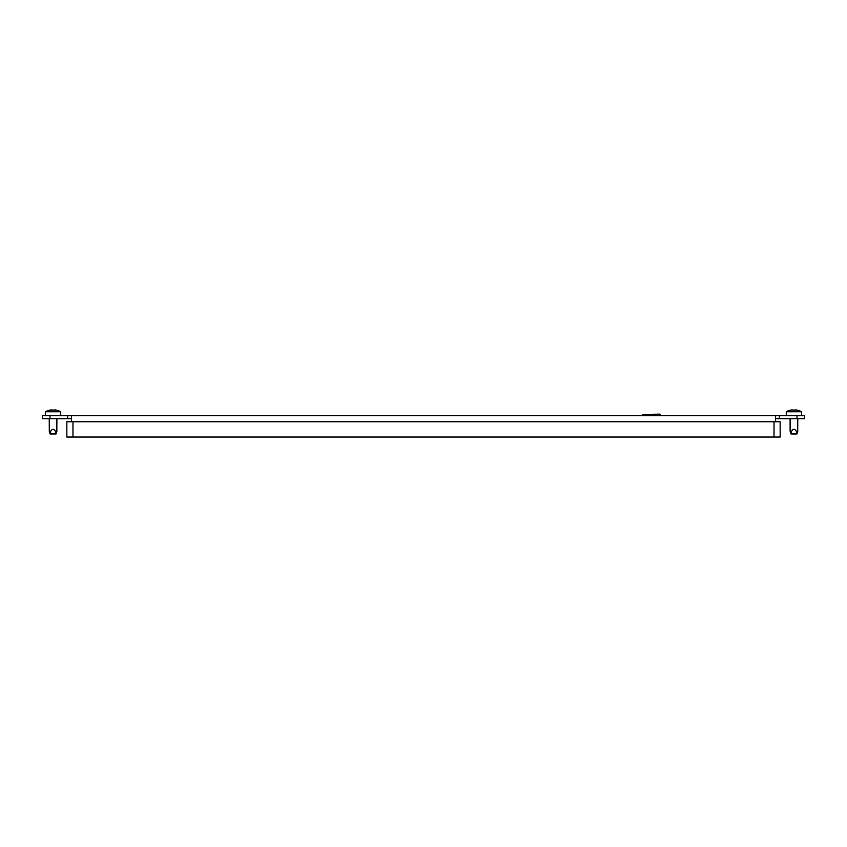 <?xml version="1.0" encoding="UTF-8"?>
<svg xmlns="http://www.w3.org/2000/svg" width="847" height="847" viewBox="0 0 847 847"><rect width="100%" height="100%" fill="white"/><g stroke="black" fill="none" stroke-linecap="round" stroke-linejoin="round"><path stroke-width="1.27" d="M804.65 418.672L796.995 418.672L796.995 415.602L804.65 415.602L804.65 418.672M775.566 418.672L796.995 418.672M50.005 418.672L42.35 418.672L42.35 415.602L50.005 415.602L50.005 418.672L71.434 418.672M50.005 415.602L775.566 415.602L775.566 421.732M779.388 418.672L779.388 415.602L775.566 415.602M779.388 415.602L796.995 415.602M67.612 418.672L67.612 415.602M71.434 421.732L71.434 415.602M72.969 421.732L66.839 421.732L66.839 437.041L72.969 437.041L72.969 421.732L780.161 421.732L780.161 437.041L72.969 437.041M660.342 414.458L642.809 414.458L660.035 414.151L660.035 415.602M643.117 415.602L660.342 415.305M642.809 414.458L642.809 415.305M45.41 415.602L45.41 411.78A15.712 15.712 0 0 1 50.735 409.959L50.735 409.959A15.712 15.712 0 0 0 45.41 411.78L60.719 411.78A15.712 15.712 0 0 0 55.394 409.959L55.447 409.969A15.595 7.792 90 0 1 56.05 410.128L55.648 410.128A15.595 15.595 0 0 0 54.462 409.969L54.06 409.969A15.595 7.792 90 0 0 53.467 410.128A15.595 7.792 90 0 1 54.06 409.969M56.887 418.672L56.823 431.578C56.622 433.071 56.22 433.071 55.584 431.578C53.901 428.518 52.228 428.518 50.545 431.578L49.528 432.584L49.306 431.578L49.242 418.672M56.378 432.838L56.04 433.971L50.089 433.971L49.528 432.584M60.719 411.78A15.712 15.712 0 0 0 55.394 409.959A15.712 15.712 0 0 1 60.719 411.78L60.719 415.602M786.281 411.78L786.281 415.602L786.281 411.78A15.712 15.712 0 0 1 791.606 409.959L791.606 409.959A15.712 15.712 0 0 0 786.281 411.78L801.59 411.78A15.712 15.712 0 0 0 796.265 409.959L796.318 409.969A15.595 7.792 90 0 1 796.921 410.128L796.519 410.128A15.595 15.595 0 0 0 795.322 409.969L794.931 409.969A15.595 7.792 90 0 0 794.338 410.128A15.595 7.792 90 0 1 794.931 409.969M797.758 418.672L797.694 431.578C797.493 433.071 797.08 433.071 796.455 431.578C794.772 428.518 793.099 428.518 791.416 431.578L790.399 432.584L790.177 431.578L790.113 418.672L790.113 430.509M797.249 432.838L796.911 433.971L790.96 433.971L790.399 432.584M801.59 415.602L801.59 411.78A15.712 15.712 0 0 0 796.265 409.959L796.318 410.096M794.338 410.128L793.533 410.128A15.595 7.792 -90 0 0 792.94 409.969L792.538 409.969A15.595 15.595 0 0 0 791.352 410.128L790.95 410.128A15.595 7.792 -90 0 1 791.553 409.969L791.553 410.096M797.758 430.509L797.694 431.578M53.467 410.128L52.662 410.128A15.595 7.792 -90 0 0 52.069 409.969L51.678 409.969A15.595 15.595 0 0 0 50.481 410.128L50.079 410.128A15.595 7.792 -90 0 1 50.682 409.969L50.682 410.096M56.887 430.509L56.823 431.578M774.031 437.041L774.031 421.732M791.416 431.578L791.416 433.971M796.455 431.578L796.455 433.971M50.545 431.578L50.545 433.971M55.584 431.578L55.584 433.971M66.839 421.732L66.839 437.041M796.911 433.971L797.472 432.584M56.04 433.971L56.601 432.584L56.04 433.971"/></g></svg>

